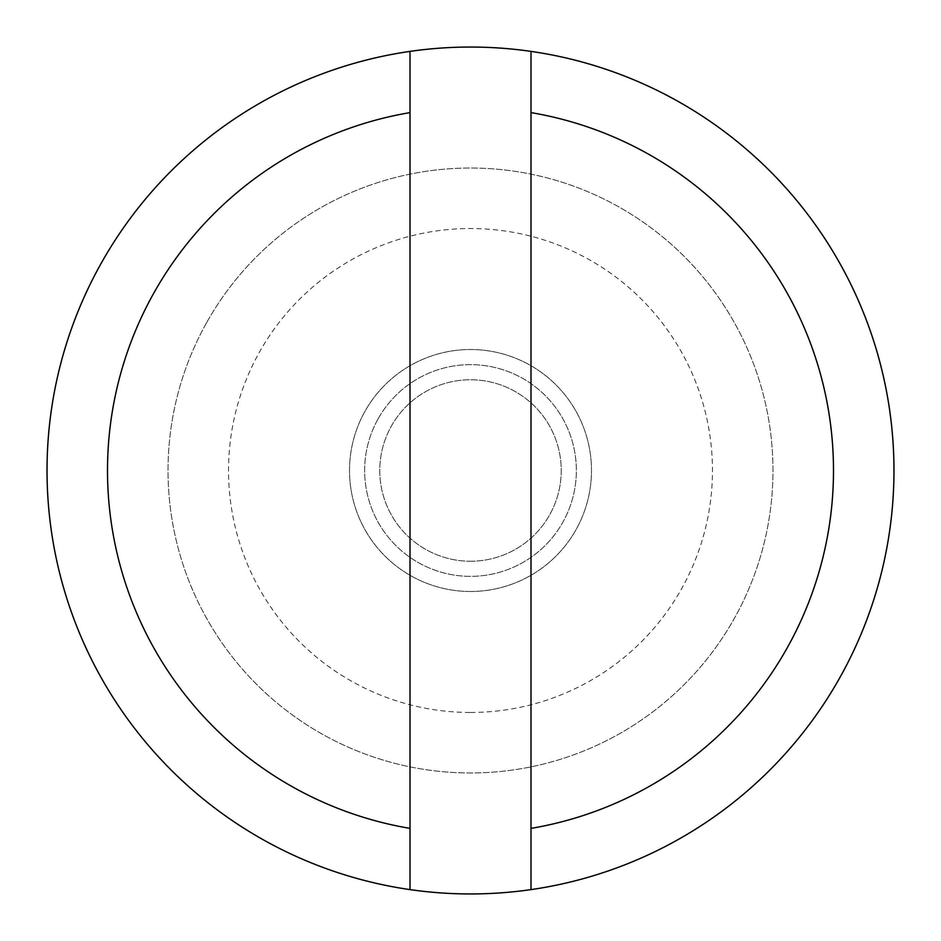 <?xml version="1.0" encoding="UTF-8"?>
<svg xmlns="http://www.w3.org/2000/svg" width="941" height="941" viewBox="0 0 941 941"><rect width="100%" height="100%" fill="white"/><g stroke="black" fill="none" stroke-linecap="round" stroke-linejoin="round"><path stroke-width="0.71" stroke-dasharray="4.71 3.53" d="M530.995 889.61L530.995 51.39M410.005 51.39L410.005 889.61M470.5 893.95A423.45 423.45 0 0 0 893.95 470.5A423.45 423.45 0 0 0 470.5 47.05A423.45 423.45 0 0 0 47.05 470.5A423.45 423.45 0 0 0 470.5 893.95M470.5 712.466A241.966 241.966 0 0 0 712.466 470.5A241.966 241.966 0 0 0 470.5 228.534A241.966 241.966 0 0 0 228.534 470.5A241.966 241.966 0 0 0 470.5 712.466M470.5 561.236A90.736 90.736 0 0 0 561.236 470.5A90.736 90.736 0 0 0 470.5 379.764A90.736 90.736 0 0 0 379.764 470.5A90.736 90.736 0 0 0 470.5 561.236A90.736 90.736 0 0 0 561.236 470.5A90.736 90.736 0 0 0 470.5 379.764A90.736 90.736 0 0 0 379.764 470.5A90.736 90.736 0 0 0 470.5 561.236M470.5 591.489A120.989 120.989 0 0 0 591.489 470.5A120.989 120.989 0 0 0 470.5 349.511A120.989 120.989 0 0 0 349.511 470.5A120.989 120.989 0 0 0 470.5 591.489A120.989 120.989 0 0 0 591.489 470.5A120.989 120.989 0 0 0 470.5 349.511A120.989 120.989 0 0 0 349.511 470.5A120.989 120.989 0 0 0 470.5 591.489M206.632 322.645A302.461 302.461 0 0 0 322.645 734.368A302.461 302.461 0 0 0 734.368 618.355A302.461 302.461 0 0 0 618.355 206.632A302.461 302.461 0 0 0 206.632 322.645A302.461 302.461 0 0 0 322.645 734.368A302.461 302.461 0 0 0 734.368 618.355A302.461 302.461 0 0 0 618.355 206.632A302.461 302.461 0 0 0 206.632 322.645M378.153 418.757A105.862 105.862 0 0 0 418.757 562.847A105.862 105.862 0 0 0 562.847 522.243A105.862 105.862 0 0 0 522.243 378.153A105.862 105.862 0 0 0 378.153 418.757A105.862 105.862 0 0 0 418.757 562.847A105.862 105.862 0 0 0 562.847 522.243A105.862 105.862 0 0 0 522.243 378.153A105.862 105.862 0 0 0 378.153 418.757"/><path stroke-width="1.41" d="M530.995 828.386L530.995 51.39A423.45 423.45 0 0 1 530.995 889.61L530.995 828.386A362.955 362.955 0 0 0 530.995 112.614M530.995 51.39A423.45 423.45 0 0 0 410.005 51.39L410.005 889.61A423.45 423.45 0 0 0 530.995 889.61M410.005 889.61A423.45 423.45 0 0 1 410.005 51.39M410.005 112.614A362.955 362.955 0 0 0 410.005 828.386"/></g></svg>

